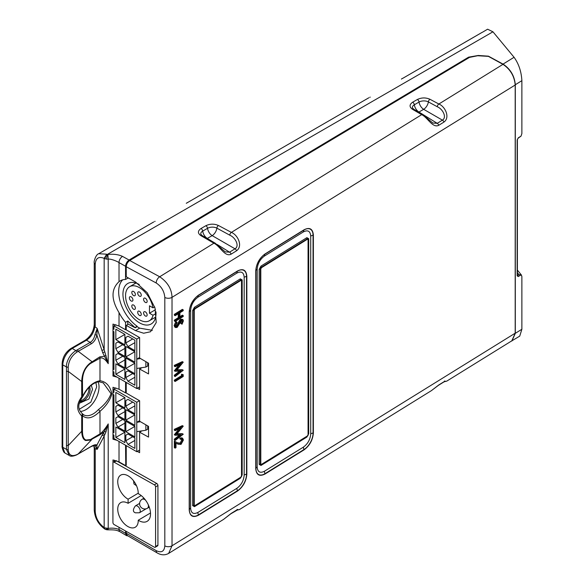 <?xml version="1.0" encoding="UTF-8"?>
<svg xmlns="http://www.w3.org/2000/svg" width="584" height="584" viewBox="0 0 584 584"><rect width="100%" height="100%" fill="white"/><g stroke="black" fill="none" stroke-linecap="round" stroke-linejoin="round"><path stroke-width="0.88" d="M79.38 409.216L90.819 402.186L96.674 386.951L95.885 382.484M412.523 109.332A2.358 1.416 -59.7 0 1 413.735 109.237L412.428 107.887A6.658 3.774 179.1 0 1 414.333 104.777L419.056 102.054A2.358 1.358 -120 0 0 417.385 99.477C421.531 97.506 425.721 97.44 429.948 99.265L438.861 104.018C445.074 106.376 450.446 117.464 443.935 122.078L438.759 125.29C432.649 128.524 427.451 117.194 421.67 114.661L412.523 109.332C409.216 106.974 409.267 104.594 412.662 102.207L417.385 99.477A2.358 1.358 -120 0 1 419.056 102.054A6.658 3.774 179.1 0 1 428.364 101.901L437.27 106.748C442.825 108.982 447.125 117.501 442.402 120.129L437.226 123.341L432.795 123.02L422.882 114.566A2.358 1.409 120.2 0 0 421.67 114.661L231.388 232.403C237.768 234.848 243.178 246.039 236.549 250.792L231.118 254.164C224.869 257.427 219.869 245.835 213.905 243.214L200.889 235.644C197.574 233.279 197.626 230.899 201.027 228.505L205.875 225.709C210.028 223.73 214.226 223.665 218.452 225.497L231.388 232.403A2.358 1.358 118.2 0 0 229.782 235.184C235.454 237.454 239.827 246.134 234.994 248.799L229.563 252.171L225.183 251.872M200.889 235.644A2.358 1.416 -59.8 0 1 202.101 235.549L200.786 234.184A6.665 3.781 179.1 0 1 202.706 231.096L207.546 228.3A2.358 1.358 -120 0 0 205.875 225.709A2.358 1.358 -120 0 1 207.546 228.3A6.665 3.781 179.1 0 1 216.868 228.147L229.782 235.184M139.269 284.517A23.382 13.498 -120 0 0 127.787 283.481A23.382 13.498 -120 0 0 124.202 302.22A23.382 13.498 -120 0 0 139.474 322.821A23.382 13.498 -120 0 0 151.168 323.981A23.382 13.498 -120 0 0 155.964 311.812M103.185 382.841L111.011 393.623C109.069 399.244 104.85 404.588 98.346 409.654A18.71 10.804 -60 0 1 83.636 414.786A18.71 10.804 -60 0 1 82.636 414.034M80.081 400.909A9.307 5.373 120 0 0 88.965 388.659A9.307 5.373 120 0 0 88.885 387.506M153.015 307.841A19.681 11.366 -120 0 0 139.474 287.656A19.681 11.366 -120 0 0 129.633 286.686A19.681 11.366 -120 0 0 126.618 302.454A19.681 11.366 -120 0 0 139.474 319.798A19.681 11.366 -120 0 0 149.322 320.777A19.681 11.366 -120 0 0 153.015 315.258L149.468 313.207L149.468 305.79L153.015 307.841L154.665 306.892M145.365 311.871A2.526 1.46 -120 0 0 144.102 311.739A2.526 1.46 -120 0 0 143.715 313.761A2.526 1.46 -120 0 0 145.365 315.988A2.526 1.46 -120 0 0 146.628 316.112A2.526 1.46 -120 0 0 147.015 314.09A2.526 1.46 -120 0 0 145.365 311.871M139.474 292.051A2.526 1.46 -120 0 0 138.218 291.927A2.526 1.46 -120 0 0 137.831 293.949A2.526 1.46 -120 0 0 139.474 296.176A2.526 1.46 -120 0 0 140.737 296.3A2.526 1.46 -120 0 0 141.124 294.278A2.526 1.46 -120 0 0 139.474 292.051M131.152 296.862A2.526 1.46 -120 0 0 129.889 296.738A2.526 1.46 -120 0 0 129.502 298.76A2.526 1.46 -120 0 0 131.152 300.979A2.526 1.46 -120 0 0 132.415 301.11A2.526 1.46 -120 0 0 132.802 299.088A2.526 1.46 -120 0 0 131.152 296.862M133.59 305.067A2.526 1.46 -120 0 0 132.327 304.943A2.526 1.46 -120 0 0 131.94 306.965A2.526 1.46 -120 0 0 133.59 309.192A2.526 1.46 -120 0 0 134.853 309.316A2.526 1.46 -120 0 0 135.24 307.293A2.526 1.46 -120 0 0 133.59 305.067M133.59 291.474A2.526 1.46 -120 0 0 132.327 291.343A2.526 1.46 -120 0 0 131.94 293.365A2.526 1.46 -120 0 0 133.59 295.592A2.526 1.46 -120 0 0 134.853 295.716A2.526 1.46 -120 0 0 135.24 293.694A2.526 1.46 -120 0 0 133.59 291.474M145.365 298.271A2.526 1.46 -120 0 0 144.102 298.147A2.526 1.46 -120 0 0 143.715 300.169A2.526 1.46 -120 0 0 145.365 302.388A2.526 1.46 -120 0 0 146.628 302.512A2.526 1.46 -120 0 0 147.015 300.49A2.526 1.46 -120 0 0 145.365 298.271M139.474 311.287A2.526 1.46 -120 0 0 138.218 311.162A2.526 1.46 -120 0 0 137.831 313.185A2.526 1.46 -120 0 0 139.474 315.404A2.526 1.46 -120 0 0 140.737 315.528A2.526 1.46 -120 0 0 141.124 313.506A2.526 1.46 -120 0 0 139.474 311.287M145.511 500.101A5.212 3.051 -120.7 0 0 144.701 499.546A5.212 3.051 -120.7 0 0 142.043 499.32A5.212 3.051 -120.7 0 0 141.985 499.356A5.22 5.22 0 0 0 142.262 508.284A5.22 5.22 0 0 0 147.299 508.328A5.212 3.051 -120.7 0 0 147.358 508.292A5.212 3.051 -120.7 0 0 148.336 504.875M128.108 503.313A14.301 8.366 -120.7 0 0 127.991 503.247A14.301 8.366 -120.7 0 0 120.698 502.62A14.301 8.366 -120.7 0 0 118.537 514.11A14.301 8.366 -120.7 0 0 127.991 526.593A14.301 8.366 -120.7 0 0 135.276 527.221A14.301 8.366 -120.7 0 0 138.225 520.249A16.316 9.541 -120.7 0 0 138.831 520.607A16.316 9.541 -120.7 0 0 147.153 521.322A16.316 9.541 -120.7 0 0 149.621 508.211A16.316 9.541 -120.7 0 0 138.831 493.962A16.316 9.541 -120.7 0 0 138.225 493.633A14.301 8.366 -120.7 0 0 127.991 475.777A14.301 8.366 -120.7 0 0 120.698 475.15A14.301 8.366 -120.7 0 0 118.537 486.64A14.301 8.366 -120.7 0 0 127.991 499.123A14.301 8.366 -120.7 0 0 128.108 499.196L128.108 503.313L141.189 495.56M138.225 520.249L150.497 512.971M154.38 484.844L114.128 462.214A1.679 0.986 -120.7 0 0 113.274 462.141A1.679 0.986 -120.7 0 0 112.924 462.908L112.924 522.519A1.679 0.986 -120.7 0 0 114.128 524.571L154.38 547.208A1.679 0.986 -120.7 0 0 155.234 547.281A1.679 0.986 -120.7 0 0 155.585 546.507L155.585 486.895A1.679 0.986 -120.7 0 0 154.38 484.844L156.724 483.457L116.479 460.82L114.128 462.214M155.585 546.507L157.928 545.12L157.928 485.508L155.585 486.895M128.108 499.196L138.233 493.195M113.274 462.141L115.625 460.747A1.679 0.986 59.3 0 1 116.479 460.82M156.724 483.457A1.679 0.986 59.3 0 1 157.928 485.508M157.928 545.12A1.679 0.986 59.3 0 1 157.585 545.887L155.234 547.281M126.232 445.621L126.232 465.287L125.75 465.01L126.232 464.725M157.213 552.938L127.254 535.491L126.232 533.199L156.227 550.668A5.044 2.825 120.2 0 0 157.213 552.938C161.184 555.245 164.987 555.413 168.63 553.428L168.601 553.449M126.232 531.374L126.232 533.199M127.874 535.856L126.567 535.652L125.56 533.367L125.56 530.995M125.75 465.01L125.56 445.234M127.765 324.463L127.765 321.025L135.269 327.807L128.261 324.164L126.232 325.376L126.232 329.858L139.612 337.581L139.612 358.043L148.533 363.197L148.533 373.913L139.612 369.03L139.612 389.491L137.298 388.221M126.232 382.44L126.232 393.039L139.612 400.763L139.612 421.232L148.533 426.378L148.533 437.095L139.612 432.211L139.612 452.673L137.298 451.41M129.736 260.515L159.688 276.765C167.601 282.16 171.711 289.022 172.024 297.351L172.024 545.777L515.197 333.187L515.197 85.008C514.402 76.161 510.336 69.277 502.985 64.342L488.406 56.371L477.661 55.735L469.492 57.393L129.736 260.515C127.626 262.041 126.458 264.114 126.232 266.735L126.232 276.765L135.532 281.992L147.256 292.774L155.008 307.987L156.227 322.587L150.519 331.756L143.664 333.23L135.532 330.61L126.232 325.376M135.269 327.807L137.138 326.69L139.656 328.142L152.358 330.347M255.741 270.837C256.325 263.742 259.435 258.106 265.056 253.923L304.06 229.775C309.688 226.993 312.79 228.789 313.374 235.155L313.374 432.948C312.79 440.037 309.688 445.68 304.06 449.863L265.056 474.011C259.435 476.792 256.325 474.996 255.741 468.624L255.741 270.837A0.672 0.387 0 0 0 255.909 270.647A13.301 7.41 -61.7 0 1 264.983 254.171L303.987 230.023A0.672 0.402 -121.8 0 0 304.06 229.775M237.52 270.969C243.141 268.187 246.251 269.983 246.835 276.356L246.835 474.142C246.251 481.238 243.141 486.874 237.52 491.056L198.516 515.205C192.888 517.986 189.785 516.198 189.201 509.825L189.201 312.038C189.785 304.943 192.888 299.307 198.516 295.124L237.52 270.969A0.672 0.402 58.2 0 1 237.447 271.217A13.301 7.41 -61.7 0 1 246.521 276.466A0.672 0.387 0 0 0 246.835 276.356M175.689 327.58L174.828 327.12L174.112 325.536L175.872 321.521L177.142 322.55L175.799 325.485L176.273 326.638L177.164 326.529L180.325 320.915L181.544 319.623L182.828 319.441L183.42 320.835L182.062 324.237L181.566 323.762L182.595 321.244L181.58 320.463L177.149 327.398L175.689 327.58L174.974 325.996L174.112 325.536M175.937 326.222L177.091 325.23L179.463 320.455L180.682 319.163L182.828 319.441M182.062 324.237L180.704 323.295L181.697 320.404M175.185 315.674L174.324 315.207L174.324 314.345L182.354 309.374L183.215 309.841L183.215 310.703L179.916 312.739L179.916 317.674L183.215 315.63L183.215 316.499L175.185 321.47L175.185 320.601L179.098 318.185L179.098 313.25L175.185 315.674L175.185 314.812L174.324 314.345M179.916 316.674L182.354 315.17L183.215 315.63M175.185 321.47L174.324 321.003L174.324 320.142L178.237 317.718L178.237 313.783M177.025 369.789L182.354 369.694L183.215 370.285L175.185 376.534L174.324 376.067L174.324 375.198L175.185 375.665L180.96 371.168L175.185 371.271L174.324 370.811L178.981 364.927M174.324 370.614L175.185 371.081L180.974 364.007L175.185 366.679L174.324 366.212L174.324 365.343L182.354 361.642L183.215 362.226L176.623 370.278L183.215 370.161M174.324 375.198L179.47 371.198M175.185 381.461L174.324 381.002L174.324 380.133L181.529 375.673L181.529 374.198L183.215 374.716L183.215 376.49L175.185 381.461L175.185 380.6L182.391 376.14L182.391 374.658L181.529 374.198M177.025 433.766L182.354 433.671L183.215 434.255L175.185 440.504L174.324 440.044L174.324 439.175L175.185 439.642L180.96 435.138L175.185 435.248L174.324 434.788L178.981 428.904M174.324 434.591L175.185 435.051L180.974 427.984L175.185 430.649L174.324 430.189L174.324 429.32L182.354 425.619L183.215 426.203L176.623 434.255L183.215 434.131M174.324 439.175L179.47 435.168M180.106 443.117L180.967 443.584L182.595 440.489L182.062 439.226L179.879 438.942L179.879 438.08L180.741 438.548L182.646 438.27L183.42 440.022L181.033 444.402L178.149 444.241L176.003 443.168L176.003 447.636L175.185 448.147L174.324 447.687L174.324 441.154L177.645 442.825L180.106 443.117L181.733 440.022L181.558 439.139M179.879 438.08L181.785 437.81L182.646 438.27M515.197 333.187L511.839 340.815L446.76 381.133L443.935 381.761A2.358 1.409 58.2 0 1 443.614 382.119L445.453 381.264L444.461 381.024M515.197 85.008L172.024 297.351A5.044 2.913 180 0 1 164.812 297.446L164.812 545.879A5.044 2.913 0 0 0 172.024 545.777L168.63 553.428L223.533 519.417L231.118 513.453A2.358 1.409 58.2 0 1 230.775 513.84L238.031 509.642L237.111 509.416M231.118 513.453L236.549 510.095L239.389 509.591L431.401 390.645L438.759 384.966A2.358 1.409 58.2 0 1 438.438 385.323L443.614 382.119M182.244 320.375L181.58 320.463M181.733 320.784L182.595 321.244M180.704 323.295L181.566 323.762M180.682 319.163L181.544 319.623M179.463 320.455L180.325 320.915M177.091 325.23L177.952 325.697M176.302 326.062L177.164 326.529M174.974 325.996L176.733 321.988M178.237 317.718L179.098 318.185M174.324 320.142L175.185 320.601M175.185 314.812L183.215 309.841M175.185 376.534L175.185 375.665M174.324 365.343L175.185 365.81L183.215 362.102M175.185 366.679L175.185 365.81M181.529 375.673L182.391 376.14M174.324 380.133L175.185 380.6M182.391 374.658L183.215 374.716M175.185 440.504L175.185 439.642M174.324 429.32L175.185 429.78L183.215 426.079M175.185 430.649L175.185 429.78M182.595 440.489L181.733 440.022M177.645 442.825L180.967 443.584M174.324 441.154L178.507 443.285M175.185 448.147L175.185 441.614M180.741 439.409L180.741 438.548M257.164 269.246L257.164 467.032C257.617 472.018 260.041 473.42 264.442 471.244L303.446 447.089C307.841 443.825 310.265 439.424 310.724 433.875L310.724 236.089C310.272 231.103 307.841 229.702 303.446 231.877L264.442 256.033C260.048 259.296 257.617 263.698 257.164 269.246A5.044 2.913 0 0 0 255.909 270.647L255.909 468.441A0.672 0.387 0 0 1 255.741 468.624M246.835 474.142A0.672 0.387 180 0 1 246.521 474.252L246.521 276.466A5.044 2.913 -0 0 0 244.178 277.283C243.725 272.305 241.302 270.903 236.907 273.078A5.044 3.015 58.2 0 1 237.447 271.217L198.443 295.373A0.672 0.402 58.2 0 0 198.516 295.124M197.896 297.227C193.501 300.497 191.077 304.899 190.625 310.447A5.044 2.913 0 0 0 189.369 311.849A13.301 7.41 -61.7 0 1 198.443 295.373A5.044 3.015 58.2 0 0 197.896 297.227L236.907 273.078M190.625 310.447L190.625 508.233C191.077 513.212 193.501 514.614 197.896 512.438A5.044 3.015 -121.8 0 0 198.443 514.884A13.301 7.41 -61.7 0 1 189.369 509.635L189.369 311.849A0.672 0.387 0 0 1 189.201 312.038M197.896 512.438L236.907 488.29C241.302 485.019 243.725 480.617 244.178 475.077A5.044 2.913 180 0 1 246.521 474.252A13.301 7.41 -61.7 0 1 237.447 490.728L198.443 514.884A0.672 0.402 -121.8 0 1 198.516 515.205M114.303 461.528L114.303 460.185M438.759 125.29A2.358 1.409 -121.8 0 0 437.226 123.341L418.947 112.04A6.731 3.884 60 0 1 414.333 104.777A2.358 1.358 60 0 0 412.662 102.207M231.118 254.164A2.358 1.409 -121.8 0 0 229.563 252.171L217.153 244.492M139.612 432.211L141.963 430.853M147.715 427.532L148.533 427.065M139.612 369.03L141.963 367.672M147.715 364.35L148.533 363.876M418.735 112.157A6.731 3.884 121.7 0 0 418.947 112.04L423.67 109.317A6.731 3.745 120 0 0 428.364 101.901A2.358 1.351 118 0 1 429.948 99.265M207.167 238.498A6.731 3.884 121.7 0 0 207.32 238.418L212.05 241.338M236.549 250.792A2.358 1.409 -121.8 0 0 234.994 248.799L212.167 235.622A6.731 3.745 120 0 0 216.868 228.147A2.358 1.351 118 0 1 218.452 225.497M308.25 239.338L308.25 239.411A0.672 0.387 0 0 0 308.25 239.396A1.482 0.825 118.3 0 0 308.25 239.338A1.482 0.825 118.3 0 0 307.242 238.812L261.347 267.224A1.482 0.825 118.3 0 0 260.34 269.063L260.34 464.105A1.482 0.825 118.3 0 0 261.333 464.696L307.242 436.27A1.482 0.825 118.3 0 0 308.25 434.459A0.672 0.387 180 0 0 308.25 434.438L308.25 239.418A0.672 0.387 0 0 1 308.067 239.674L307.381 239.272A0.672 0.402 58.2 0 0 307.242 238.812A1.679 1.007 58.2 0 1 306.892 237.666L308.702 238.71L308.702 433.751L306.892 437.044L260.997 465.455L259.187 464.411L259.187 269.37L260.997 266.078L306.892 237.666M241.71 280.605L241.71 280.539A1.482 0.825 118.3 0 1 241.71 280.597A0.672 0.387 0 0 0 241.71 280.597L241.71 475.646A0.672 0.387 180 0 1 241.71 475.646L241.71 280.612A0.672 0.387 0 0 1 241.528 280.868L240.842 280.473A0.672 0.402 58.2 0 0 240.696 280.013A1.679 1.007 58.2 0 1 240.345 278.86L242.163 279.911L242.163 474.953L240.345 478.245L194.457 506.656L192.647 505.605L192.647 310.564L194.457 307.272L240.345 278.86M156.008 313.528L153.015 315.258M147.715 362.73L147.715 366L145.876 367.066L136.773 368.475L136.773 388.528L139.612 386.885M139.488 337.508L136.773 339.078L136.773 359.131L139.612 357.496M140.496 358.554L136.773 359.131L136.773 368.475M122.742 344.713L115.836 348.692L117.983 352.4L124.881 348.422M115.836 348.692L115.836 343.202L117.983 341.961L115.836 343.202M117.983 341.961L124.881 345.947L124.881 356.386L117.983 352.4M122.742 356.247L115.836 360.233L117.983 363.942L124.881 359.956M115.836 360.233L115.836 354.736L117.983 353.502L115.836 354.736M117.983 353.502L124.881 357.481L124.881 367.92L117.983 363.942M132.729 338.939L125.83 342.925L127.969 346.633L134.875 342.647M125.83 342.925L125.83 337.428L127.969 336.194L125.83 337.428M127.969 336.194L134.875 340.18L134.875 350.619L127.969 346.633M132.729 373.556L125.83 377.534L127.969 381.243L134.875 377.264M125.83 377.534L125.83 372.044L127.969 370.811L125.83 372.044M127.969 370.811L134.875 374.789L134.875 385.228L127.969 381.243M124.881 344.845L115.836 339.625L115.836 329.186L124.881 334.406L124.881 344.845M125.83 356.933L125.83 346.494L134.875 351.714L134.875 362.153L125.83 356.933L134.875 351.714M125.83 368.475L125.83 358.036L134.875 363.255L134.875 373.694L125.83 368.475L134.875 363.255M124.881 379.461L115.836 374.242L115.836 363.803L124.881 369.022L124.881 379.461M136.773 388.528L113.938 375.337L113.938 371.971L112.982 371.424L112.982 368.957L113.938 369.504L113.938 331.734L112.982 331.179L112.982 328.712L113.938 329.259L113.938 325.894L115.917 324.748M136.773 339.078L113.938 325.894M145.876 367.066L145.876 361.664M124.881 334.406L115.836 339.625M124.881 369.022L115.836 374.242M113.938 328.157L112.982 328.712L112.982 324.105L119.019 326.047L125.56 329.726L125.56 322.361A29.441 16.994 60 0 1 119.019 312.593L119.019 326.047M112.982 331.179L112.982 368.957L113.938 368.402M147.715 425.911L147.715 429.182L145.876 430.247L136.773 431.656L136.773 451.709L139.612 450.067M139.488 400.69L136.773 402.259L136.773 422.312L139.612 420.677M140.496 421.736L136.773 422.312L136.773 431.656M122.742 407.895L115.836 411.873L117.983 415.582L124.881 411.603M115.836 411.873L115.836 406.384L117.983 405.143L115.836 406.384M117.983 405.143L124.881 409.129L124.881 419.567L117.983 415.582M122.742 419.429L115.836 423.415L117.983 427.123L124.881 423.137M115.836 423.415L115.836 417.918L117.983 416.684L115.836 417.918M117.983 416.684L124.881 420.67L124.881 431.109L117.983 427.123M132.729 402.12L125.83 406.106L127.969 409.815L134.875 405.829M125.83 406.106L125.83 400.609L127.969 399.376L125.83 400.609M127.969 399.376L134.875 403.361L134.875 413.8L127.969 409.815M132.729 436.737L125.83 440.723L127.969 444.431L134.875 440.445M125.83 440.723L125.83 435.226L127.969 433.992L125.83 435.226M127.969 433.992L134.875 437.971L134.875 448.41L127.969 444.431M124.881 408.034L115.836 402.814L115.836 392.375L124.881 397.594L124.881 408.034M125.83 420.115L125.83 409.676L134.875 414.896L134.875 425.334L125.83 420.115L134.875 414.896M125.83 431.656L125.83 421.217L134.875 426.437L134.875 436.876L125.83 431.656L134.875 426.437M124.881 442.643L115.836 437.423L115.836 426.984L124.881 432.204L124.881 442.643M136.773 451.709L113.938 438.526L113.938 435.16L112.982 434.606L112.982 432.138L113.938 432.686L113.938 394.915L112.982 394.361L112.982 391.893L113.938 392.441L113.938 389.075L115.917 387.937M136.773 402.259L113.938 389.075M145.876 430.247L145.876 424.845M124.881 397.594L115.836 402.814M124.881 432.204L115.836 437.423M113.938 391.338L112.982 391.893L112.982 387.287L119.019 389.229L125.56 392.908L125.56 382.053M112.982 394.361L112.982 432.138L113.938 431.583M517.38 270.071L521.527 275.195L521.038 274.845L521.877 276.385L521.877 329.259L519.731 336.128L510.635 341.56M482.45 32.251L487.603 29.2L492.954 31.799L514.073 57.283C518.767 63.853 521.366 71.65 521.877 80.672L521.877 133.539L521.038 136.116L518.132 138.196L517.38 139.561A0.839 0.489 180 0 1 517.161 139.897L518.307 137.809A0.839 0.504 58.2 0 1 518.132 138.196M106.66 254.281L104.164 258.369L104.791 258.661L106.66 254.281L107.288 254.463L492.954 31.799M464.901 42.303L465.63 41.887A0.672 0.387 -120 0 0 465.63 41.887L482.026 32.427A0.672 0.387 -120 0 0 482.019 32.427L482.026 32.427A0.672 0.387 -120 0 0 482.026 32.427L402.785 78.307M370.212 97.119L369.84 97.309M187.187 202.641L187.654 202.517M155.074 221.321L154.709 221.511M153.723 221.964L98.711 253.726L106.397 254.164M95.228 264.172A3.365 1.942 180 0 1 94.243 262.8L94.243 324.609C93.63 331.201 90.622 336.413 85.22 340.238A3.365 1.942 60 0 1 86.498 340.209C91.192 337.012 93.966 332.478 94.82 326.617L95.228 325.981L95.228 264.172C95.754 258.113 98.74 256.179 104.164 258.369L104.164 349.816L108.215 363.649L102.733 352.772L96.878 335.121L97.185 328.507L94.937 334.683C94.228 338.333 92.644 340.91 90.177 342.406L86.498 340.209L72.226 348.451L75.883 350.634L77.168 349.925A1.679 0.971 60 0 1 78.227 351.327L76.905 352.101C71.635 355.766 68.737 360.759 68.204 367.073L68.233 371.395L81.709 381.527C82.023 373.41 84.87 367.234 90.25 362.993L99.762 356.89L104.317 356.269L105.981 355.401M94.798 445.242L94.937 445.351A1.679 1.613 131.7 0 0 96.878 445.11L101.901 435.576A1.679 1.292 -152.2 0 1 104.164 436.087L97.185 449.337L96.878 445.11C95.929 444.373 94.046 444.796 91.235 446.388A1.679 0.971 -120 0 1 91.002 446.643L76.65 454.892C72.949 456.425 70.474 456.615 69.233 455.462L64.802 452.907L62.743 447.286L62.743 364.876C63.335 357.941 66.496 352.466 72.226 348.451A3.365 1.942 60 0 0 70.941 348.48L85.22 340.238M94.937 445.351L96.988 449.344L94.82 448.49L95.228 449.6A3.365 1.942 -0 0 1 94.243 448.227L94.243 510.036C94.769 517.899 98.258 524.213 104.718 528.987L104.718 528.987A3.365 1.818 -57.1 0 1 104.164 527.534L105.361 529.338L104.718 528.987M94.82 448.49L93.849 445.358M104.791 527.856L108.215 528.403L108.055 529.834C116.289 529.761 116.785 530.316 119.997 531.725A5.044 2.862 -59.1 0 1 119.019 529.454C115.924 528.221 112.318 527.863 108.215 528.403L108.215 423.926C105.105 428.904 102.361 432.226 99.988 433.883L99.988 411.319C106.171 405.997 110.142 400.186 111.88 393.886C110.128 386.031 106.164 381.651 99.988 380.739L99.988 358.182C102.361 357.196 105.105 359.014 108.215 363.649L108.215 259.179L106.543 259.113L107.288 254.463L107.858 254.471L108.215 259.179C110.544 258.544 117.683 261.515 119.019 262.61L119.019 281.678A29.441 16.994 60 0 1 120.238 280.846A29.441 16.994 60 0 1 125.56 279.466L125.56 266.253C125.786 263.632 126.954 261.559 129.064 260.033L468.616 57.159L478.259 55.473L488.406 56.166L503.043 64.101C510.416 69.014 514.504 75.891 515.307 84.731L515.307 333.325L511.927 340.961M517.38 272.677L519.015 274.699L521.038 274.845L518.307 276.539A0.839 0.504 -121.8 0 0 517.694 275.517L517.147 275.203M107.858 254.471C113.464 253.857 118.355 254.5 122.523 256.391L129.064 260.033M187.537 202.568L187.953 202.327M402.668 78.365L403.084 78.125M94.82 326.617L96.988 328.266M69.233 455.462L66.474 449.366L66.474 366.956C66.233 364.35 67.124 361.24 69.146 357.627C70.927 354.656 73.175 352.327 75.883 350.634A1.679 0.934 62 0 1 76.905 352.101M94.243 510.036A3.365 1.942 180 0 0 95.228 511.409C95.718 518.052 98.696 523.432 104.164 527.534L104.164 436.087L105.981 431.846L108.215 423.926L104.317 431.554L99.762 434.912L90.25 440.095L85.695 440.504C83.213 439.599 81.884 436.525 81.709 431.269A1.679 0.971 0 0 0 82.461 431.021C82.475 436.16 83.658 439.168 86.023 440.029L90.41 439.577L99.988 433.883A3.365 1.942 60 0 1 99.762 434.912M125.56 279.466L127.765 278.174L127.765 277.626M106.543 259.113L104.791 258.661M97.185 328.507L104.164 349.816A1.679 0.467 -18.1 0 0 101.901 350.458M77.168 349.925L90.177 342.406A1.679 0.971 60 0 1 91.235 343.815C94.046 342.1 95.929 339.202 96.878 335.121L94.937 334.683M66.627 371.161A1.679 0.971 0 0 0 68.233 371.395L68.204 449.68C68.744 455.206 71.65 456.849 76.905 454.615L78.227 453.899L91.892 439.394L90.41 439.577A1.679 1.095 -112.7 0 1 90.25 440.095M66.627 445.329A1.679 0.971 0 0 0 68.233 445.57L81.709 431.269L81.709 415.947L82.402 413.757C77.723 409.07 77.431 404.705 82.57 396.989L81.709 396.85L81.709 381.527A1.679 0.971 0 0 0 82.461 381.279L82.57 396.989M77.986 454.155A1.679 0.971 -120 0 0 78.227 453.899L91.235 446.388M106.543 528.33C106.543 529.914 106.792 530.192 107.288 529.17M119.019 281.678C111.048 289.102 111.048 299.409 119.019 312.593M112.982 371.424L112.982 376.03L117.085 377.162M112.982 434.606L112.982 439.212L117.085 440.343M125.56 465.565L119.019 461.886L112.982 459.951L112.982 462.521M128.728 278.166L127.765 278.174M101.901 435.576L104.317 431.554L105.981 431.846M114.055 438.591L112.982 439.212M126.232 392.506L125.56 392.908M114.055 375.41L112.982 376.03M99.762 356.89A3.365 1.942 60 0 1 99.988 358.182L90.41 363.54C85.176 367.497 82.526 373.41 82.461 381.279M82.439 413.793A1.679 1.351 137 0 1 82.461 415.691C87.14 419.641 92.98 418.18 99.988 411.319A1.679 0.504 -137.1 0 0 98.346 409.654M82.461 431.021L82.461 415.691A1.679 0.971 180 0 1 81.709 415.947C76.343 410.413 76.343 404.048 81.709 396.85A1.679 0.971 0 0 0 82.461 396.602C87.14 387.258 92.98 381.972 99.988 380.739A1.679 1.277 85.5 0 1 98.93 381.732L103.302 382.907M91.235 343.815L78.227 351.327L91.892 361.598L90.41 363.54A1.679 0.832 53.6 0 0 90.25 362.993M127.765 321.025L125.56 322.361M126.232 329.325L125.56 329.726M135.269 327.383L137.138 326.266L137.138 326.69M122.669 279.846A29.441 16.994 -120 0 0 137.138 326.266M155.49 309.732L149.468 313.207M98.09 381.841A18.535 10.702 -60 0 1 99.032 386.944A18.535 10.702 -60 0 1 80.417 411.421M89.622 386.754A9.286 5.358 -60 0 1 90.111 389.346A9.286 5.358 -60 0 1 86.6 398.084A9.286 5.358 -60 0 1 79.818 401.522M79.242 403.303L88.914 398.989L92.513 389.36L91.308 385.257M139.415 512.781L135.43 512.825C132.772 511.898 132.743 509.591 135.349 505.926A3.986 2.329 59.3 0 1 137.379 506.102A3.986 2.329 59.3 0 1 140.014 509.576A3.986 2.329 59.3 0 1 139.415 512.781L146.175 508.774M202.101 235.549L215.116 243.119A2.358 1.409 120.1 0 0 213.905 243.214L159.688 276.765A5.044 2.927 118.5 0 0 156.227 283.006L126.232 266.735M502.985 64.342L438.861 104.018A2.358 1.358 118.1 0 0 437.27 106.748M139.656 328.142L135.532 330.61M265.056 253.923A0.672 0.402 58.2 0 1 264.983 254.171A5.044 3.015 58.2 0 0 264.442 256.033M265.056 474.011A0.672 0.402 -121.8 0 0 264.983 473.682A13.301 7.41 -61.7 0 1 255.909 468.441A5.044 2.913 0 0 1 257.164 467.032M304.06 449.863A0.672 0.402 -121.8 0 0 303.987 449.534L264.983 473.682A5.044 3.015 -121.8 0 1 264.442 471.244M313.374 432.948A0.672 0.387 180 0 1 313.06 433.058A13.301 7.41 -61.7 0 1 303.987 449.534A5.044 3.015 -121.8 0 1 303.446 447.089M313.374 235.155A0.672 0.387 180 0 1 313.06 235.264L313.06 433.058A5.044 2.913 180 0 0 310.724 433.875M303.446 231.877A5.044 3.015 -121.8 0 1 303.987 230.023A13.301 7.41 -61.7 0 1 313.06 235.264A5.044 2.913 180 0 0 310.724 236.089M189.201 509.825A0.672 0.387 0 0 0 189.369 509.635A5.044 2.913 0 0 1 190.625 508.233M237.52 491.056A0.672 0.402 -121.8 0 0 237.447 490.728A5.044 3.015 -121.8 0 1 236.907 488.29M438.759 384.966L443.935 381.761M178.368 322.704L179.23 323.171M244.178 475.077L244.178 277.283M236.549 510.095A2.358 1.409 58.2 0 1 236.206 510.482M164.812 545.879C164.294 551.508 161.432 553.099 156.227 550.668M164.812 297.446C164.265 291.255 161.403 286.445 156.227 283.006M443.935 122.078A2.358 1.409 -121.8 0 0 442.402 120.129L423.67 109.317A6.731 3.884 60 0 1 419.056 102.054M201.027 228.505A2.358 1.358 60 0 1 202.706 231.096A6.731 3.884 60 0 0 207.32 238.418L212.167 235.622A6.731 3.884 60 0 1 207.546 228.3M308.702 238.71A1.679 0.971 0 0 0 308.25 239.36M259.187 269.37A1.679 0.971 0 0 1 260.34 269.063A0.672 0.387 0 0 0 260.8 268.939L261.493 267.684A0.672 0.402 58.2 0 0 261.347 267.224A1.679 1.007 58.2 0 1 260.997 266.078M308.25 239.411L308.25 434.452L307.242 436.27L261.333 464.696A0.672 0.402 -121.8 0 0 261.355 464.681A1.482 0.825 118.3 0 0 261.347 464.689A0.672 0.402 -121.8 0 0 261.493 464.375L260.8 463.981A0.672 0.387 0 0 1 260.34 464.105A1.679 0.971 0 0 0 259.187 464.411M261.34 464.689A1.679 1.007 -121.8 0 0 260.997 465.455M307.228 436.284A1.679 1.007 -121.8 0 0 306.892 437.044M308.25 434.386A1.679 0.971 180 0 1 308.702 433.751M242.163 279.911A1.679 0.971 0 0 0 241.71 280.561M241.71 280.539A1.482 0.825 118.3 0 0 240.696 280.013L194.808 308.425A1.679 1.007 58.2 0 1 194.457 307.272M192.647 505.605A1.679 0.971 0 0 1 193.8 505.299L193.8 310.257A0.672 0.387 0 0 0 194.26 310.133L194.947 308.885A0.672 0.402 58.2 0 0 194.808 308.425A1.482 0.825 118.3 0 0 193.8 310.257A1.679 0.971 0 0 0 192.647 310.564M194.815 505.883L240.696 477.471A0.672 0.402 -121.8 0 0 240.703 477.471L194.808 505.883A0.672 0.402 -121.8 0 0 194.947 505.576L194.26 505.175A0.672 0.387 0 0 1 193.8 505.299A1.482 0.825 118.3 0 0 194.793 505.89A1.482 0.825 118.3 0 0 194.808 505.883A1.679 1.007 -121.8 0 0 194.457 506.656M240.681 477.478A1.679 1.007 -121.8 0 0 240.345 478.245M241.528 280.868L241.528 475.909A0.672 0.387 180 0 0 241.71 475.646L240.703 477.471A1.482 0.825 118.3 0 0 241.71 475.661M241.71 475.588A1.679 0.971 180 0 1 242.163 474.953M261.493 267.684L307.381 239.272M260.8 463.981L260.8 268.939M307.242 436.27A0.672 0.402 -121.8 0 0 307.381 435.963L261.493 464.375M308.25 434.452A0.672 0.387 180 0 1 308.067 434.715L307.381 435.963M308.067 239.674L308.067 434.715M194.947 308.885L240.842 280.473M194.26 505.175L194.26 310.133M240.703 477.471A0.672 0.402 -121.8 0 0 240.842 477.164L194.947 505.576M241.528 475.909L240.842 477.164M94.243 324.609A3.365 1.942 0 0 0 95.228 325.981M70.941 348.48C65.525 352.137 62.583 357.233 62.123 363.752A3.365 1.942 0 0 0 62.743 364.876L66.474 366.956A1.679 0.891 -3.9 0 0 68.204 367.073M62.123 363.752L62.123 446.161A3.365 1.942 0 0 0 62.743 447.286L66.474 449.366A1.679 1.044 4.2 0 0 68.204 449.68M95.228 511.409L95.228 449.6M521.877 329.259L515.307 333.325M518.307 276.539L517.161 275.874L517.161 139.897M518.307 137.809L521.038 136.116M521.877 80.672L515.307 84.731M514.073 57.283L503.043 64.101M125.56 533.367L119.019 529.454L119.019 527.316M517.161 275.874A0.839 0.489 0 0 0 517.38 275.546L517.38 139.561M519.015 274.699L517.38 275.334M468.616 57.159L468.616 57.918M122.523 256.391A5.044 2.964 119.1 0 0 119.019 262.61L125.56 266.253M119.019 378.271L119.019 389.229M119.019 441.453L119.019 461.886M104.791 352.028A1.679 0.533 -21.5 0 0 102.733 352.772M102.733 434.073A1.679 1.219 -149.7 0 1 104.791 434.489M85.695 440.504A1.679 1.365 -70.4 0 0 86.023 440.029M135.948 283.043L129.633 286.686M142.043 499.32L143.956 498.189M133.553 480.778L133.962 483.924L136.51 485.771M135.349 505.926L139.612 503.393M147.358 508.292L149.27 507.16M444.271 381.739L446.76 381.133M438.438 385.323L431.401 390.645M236.6 510.248L239.389 509.591M230.775 513.84L223.533 519.417M215.116 243.119L225.205 251.887M422.882 114.566L413.735 109.237M155.629 317.134L149.322 320.777M186.274 203.298L368.854 97.762M62.123 446.161C61.67 446.402 63.211 452.366 64.802 452.907M93.732 445.395L94.243 448.227M98.703 253.726C95.615 254.609 93.681 262.055 94.243 262.8M104.718 250.259L101.507 252.106M402.398 78.395L401.405 79.095M119.997 531.725L126.567 535.652M91.002 446.643L94.769 445.227M106.828 529.768L108.055 529.834M105.361 529.338L106.806 529.761M98.93 381.732C92.732 382.739 87.359 387.696 82.804 396.602M83.636 414.786L82.402 413.757"/></g></svg>

